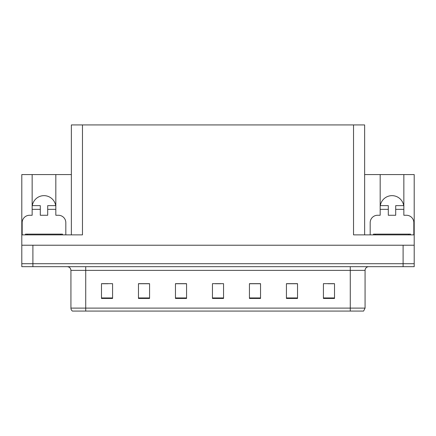 <?xml version="1.0" encoding="UTF-8"?>
<svg xmlns="http://www.w3.org/2000/svg" width="436" height="436" viewBox="0 0 436 436"><rect width="100%" height="100%" fill="white"/><g stroke="black" fill="none" stroke-linecap="round" stroke-linejoin="round"><path stroke-width="0.65" d="M403.698 205.645A11.837 11.837 0 0 0 380.312 205.645M32.302 205.645A11.837 11.837 0 0 1 55.688 205.645M71.368 234.868L71.368 124.93L353.536 124.93L353.536 234.868L414.2 234.868L414.2 245.223L21.8 245.223L21.8 263.72L32.896 263.72L21.8 263.72L21.8 266.679L32.896 266.679L32.896 263.72L403.104 263.72L32.896 263.72L32.896 245.223M22.171 234.868L22.171 222.66A7.396 7.396 0 0 1 29.566 215.264L32.155 215.264L32.155 209.345L40.297 209.345L40.297 205.645L32.155 205.645L32.155 174.574L21.8 174.574L21.8 234.868L82.464 234.868L82.464 124.93M21.8 234.868L21.8 245.223M32.896 266.679L414.2 266.679L414.2 263.72L403.104 263.72L414.2 263.72L414.2 245.223M370.18 234.868L370.18 222.66A7.396 7.396 0 0 1 377.581 215.264L380.17 215.264L380.17 209.345L388.307 209.345L388.307 215.264L395.703 215.264L395.703 209.345L403.845 209.345L403.845 174.574L414.2 174.574L414.2 234.868M353.536 124.93L364.632 124.93L364.632 234.868M364.632 174.574L380.17 174.574L380.17 209.345M40.297 209.345L40.297 215.264L47.693 215.264L47.693 209.345L55.83 209.345L55.83 174.574L71.368 174.574M32.155 174.574L55.83 174.574M403.845 174.574L380.17 174.574M365.074 308.11L363.597 311.07L350.277 311.07L350.277 308.11L365.074 308.11L365.074 270.38A3.701 3.701 0 0 1 368.774 266.679M350.277 311.07L72.403 311.07A3.701 3.701 0 0 1 70.926 308.11L70.926 270.38C70.703 268.135 69.471 266.897 67.226 266.679M334.521 298.453L334.521 283.656L323.425 283.656L323.425 298.453L334.521 298.453M297.532 298.453L297.532 283.656L286.436 283.656L286.436 298.453L297.532 298.453M260.537 298.453L260.537 283.656L249.441 283.656L249.441 298.453L260.537 298.453M112.575 298.453L112.575 283.656L101.479 283.656L101.479 298.453L112.575 298.453M149.564 298.453L149.564 283.656L138.468 283.656L138.468 298.453L149.564 298.453M186.559 298.453L186.559 283.656L175.463 283.656L175.463 298.453L186.559 298.453M223.548 298.453L223.548 283.656L212.452 283.656L212.452 298.453L223.548 298.453M343.546 311.07L92.454 311.07M297.199 283.732L292.502 283.732M286.953 283.732L297.532 283.732M327.937 283.732L333.486 283.732M184.488 283.732L179.79 283.732M138.468 283.732L149.047 283.732M143.499 283.732L138.801 283.732M102.514 283.732L108.063 283.732M256.21 283.732L251.512 283.732M215.226 283.732L220.774 283.732M186.559 283.732L175.463 283.732M260.537 283.732L249.441 283.732M55.83 209.345L55.83 215.264L58.419 215.264A7.396 7.396 0 0 1 65.82 222.66L65.82 234.868M55.83 205.645L47.693 205.645L47.693 209.345M32.155 205.645L32.155 209.345M388.307 209.345L388.307 205.645L380.17 205.645M403.845 209.345L403.845 215.264L406.434 215.264A7.396 7.396 0 0 1 413.829 222.66L413.829 234.868M403.845 205.645L395.703 205.645L395.703 209.345M25.501 234.868L25.501 234.127L62.49 234.127L62.49 234.868M410.499 234.127L410.499 234.868L410.499 234.127L373.51 234.127L373.51 234.868M403.104 245.223L403.104 266.679M350.277 266.679L350.277 270.38L70.926 270.38M365.074 270.38L350.277 270.38L350.277 308.11L85.723 308.11L85.723 311.07M70.926 308.11L85.723 308.11L85.723 266.679M223.548 297.941L212.452 297.941M186.559 297.941L175.463 297.941M149.564 297.941L138.468 297.941M112.575 297.941L101.479 297.941M260.537 297.941L249.441 297.941M297.532 297.941L286.436 297.941M334.521 297.941L323.425 297.941M60.642 234.127L60.642 234.868M27.348 234.127L27.348 234.868M408.652 234.127L408.652 234.868M375.358 234.127L375.358 234.868"/></g></svg>

